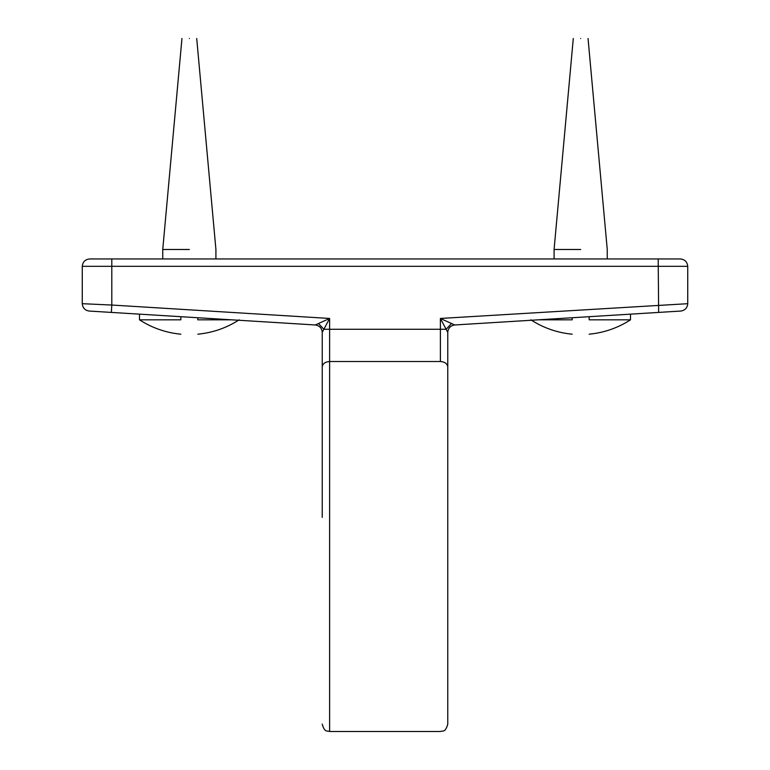 <?xml version="1.0" encoding="UTF-8"?>
<svg xmlns="http://www.w3.org/2000/svg" width="770" height="770" viewBox="0 0 770 770"><rect width="100%" height="100%" fill="white"/><g stroke="black" fill="none" stroke-linecap="round" stroke-linejoin="round"><path stroke-width="1.16" d="M322.235 332.342L322.235 366.886C322.707 363.652 325.171 361.861 329.618 361.515L329.618 329.271L323.872 329.271L322.235 332.342C321.831 328.087 319.521 325.633 315.305 324.969L318.472 323.525L323.872 329.271L329.618 318.453L318.472 323.525M111.804 258.941L89.647 258.941C85.201 259.413 82.736 261.877 82.265 266.324L111.804 266.324L111.804 258.941L680.353 258.941C684.8 259.413 687.264 261.877 687.735 266.324L687.735 303.688C687.331 307.933 685.021 310.387 680.805 311.051C685.021 310.387 687.331 307.933 687.735 303.688L440.382 318.453L451.528 323.525L440.382 318.453L446.128 329.271L329.618 329.271L329.618 318.453L111.804 305.045L111.352 312.418L89.195 311.051L315.305 324.969M658.196 258.941L658.648 312.418L454.695 324.969C450.479 325.633 448.169 328.087 447.765 332.342C448.169 328.087 450.479 325.633 454.695 324.969L451.528 323.525L446.128 329.271L447.765 332.342L447.765 724.118L447.765 366.886C447.293 363.652 444.829 361.861 440.382 361.515L440.382 318.453M447.765 517.373L447.765 336.471L447.765 517.373M82.265 266.324L82.265 303.688C82.669 307.933 84.979 310.387 89.195 311.051C84.979 310.387 82.669 307.933 82.265 303.688L111.804 305.045L111.804 266.324L687.735 266.324M658.648 312.418L680.805 311.051L658.648 312.418M322.235 517.373L322.235 336.471M538.394 319.82L572.177 319.82C572.177 338.752 572.177 338.752 572.177 319.82L572.177 317.74M589.156 319.82C589.156 338.752 589.156 338.752 589.156 319.82L630.505 319.82L589.156 319.82L589.156 316.691M580.667 38.5C571.148 38.5 571.148 38.5 580.667 38.5C590.186 38.5 590.186 38.5 580.667 38.5M580.667 249.49L554.082 249.49L580.667 249.49M180.844 319.82L139.495 319.82L180.844 319.82C180.844 338.752 180.844 338.752 180.844 319.82L180.844 316.691M231.606 319.82L197.823 319.82C197.823 338.752 197.823 338.752 197.823 319.82L197.823 317.74M189.333 38.5C179.814 38.5 179.814 38.5 189.333 38.5C198.852 38.5 198.852 38.5 189.333 38.5M189.333 249.49L162.749 249.49L189.333 249.49M329.618 361.515L329.618 731.5L329.618 361.515L440.382 361.515M447.765 724.118C445.272 733.078 442.663 730.461 440.382 731.5L329.618 731.5C327.337 730.461 324.728 733.078 322.235 724.118M572.177 334.19C557.23 332.746 543.447 327.953 530.828 319.82M554.082 258.941L554.082 249.49L573.284 38.5M607.251 258.941L607.251 249.49L588.049 38.5M630.505 314.15L630.505 319.82C617.887 327.953 604.104 332.746 589.156 334.19M180.844 334.19C165.897 332.746 152.113 327.953 139.495 319.82L139.495 314.15M162.749 258.941L162.749 249.49L181.951 38.5M215.918 258.941L215.918 249.49L196.716 38.5M197.823 334.19C212.77 332.746 226.553 327.953 239.172 319.82"/></g></svg>
